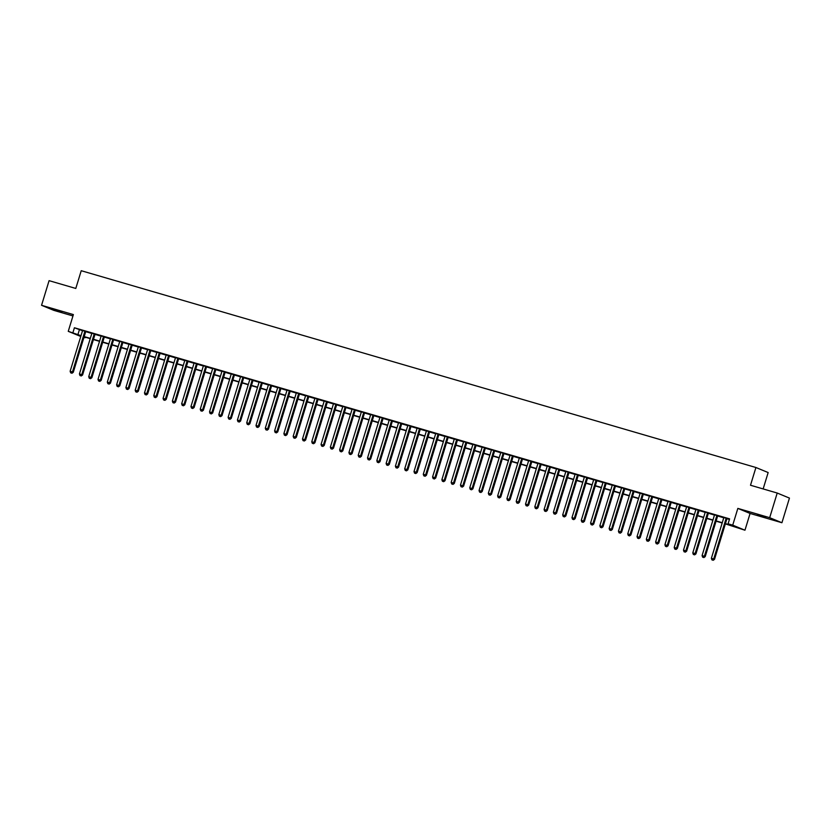 <?xml version="1.0" encoding="UTF-8"?>
<svg xmlns="http://www.w3.org/2000/svg" width="831" height="831" viewBox="0 0 831 831"><rect width="100%" height="100%" fill="white"/><g stroke="black" fill="none" stroke-linecap="round" stroke-linejoin="round"><path stroke-width="1.25" d="M61.868 312.227L53.433 309.423L61.868 312.227M765.829 517.557L757.405 514.753L765.829 517.557M85.313 337.199L83.952 337.407M80.773 336.482L68.256 331.34L81.023 335.672M763.149 488.929L768.156 472.548L755.919 467.5L81.23 270.709L75.798 288.45L49.081 280.66L41.55 305.299L53.786 310.358L72.962 315.946M755.919 467.5L750.497 485.242L777.214 493.032L789.45 498.091L781.919 522.73L769.683 517.682L737.845 508.395L732.724 525.15L744.96 530.209L725.359 523.883M737.845 508.395L750.081 513.454L781.919 522.73M750.081 513.454L744.96 530.209M777.214 493.032L769.683 517.682M85.77 331.476L82.591 330.551M95.056 334.187L91.877 333.252M104.353 336.898L101.174 335.963M113.65 339.609L110.471 338.674M122.936 342.32L119.757 341.385M132.233 345.031L129.054 344.096M141.53 347.732L138.351 346.807M150.816 350.443L147.638 349.519M160.113 353.154L156.934 352.23M169.41 355.865L166.231 354.941M178.696 358.577L175.518 357.652M187.993 361.288L184.814 360.363M197.29 363.999L194.111 363.074M206.576 366.71L203.398 365.785M215.873 369.421L212.694 368.497M225.17 372.132L221.991 371.208M234.456 374.843L231.278 373.919M243.753 377.554L240.575 376.63M253.05 380.266L249.871 379.341M262.336 382.977L259.158 382.052M271.633 385.688L268.455 384.763M280.92 388.399L277.751 387.475M290.216 391.11L287.038 390.175M299.513 393.821L296.335 392.886M308.8 396.532L305.621 395.598M318.096 399.244L314.918 398.309M327.393 401.955L324.215 401.02M336.68 404.655L333.501 403.731M345.976 407.367L342.798 406.442M355.273 410.078L352.095 409.153M364.56 412.789L361.381 411.864M373.857 415.5L370.678 414.576M383.153 418.211L379.975 417.287M392.44 420.922L389.261 419.998M401.737 423.633L398.558 422.709M411.033 426.345L407.855 425.42M420.32 429.056L417.141 428.131M429.617 431.767L426.438 430.842M438.913 434.478L435.735 433.553M448.2 437.189L445.021 436.265M457.497 439.9L454.318 438.976M466.793 442.611L463.615 441.687M476.08 445.323L472.901 444.398M485.377 448.034L482.198 447.099M494.674 450.745L491.495 449.81M503.96 453.456L500.781 452.521M513.257 456.167L510.078 455.232M522.554 458.878L519.375 457.943M531.84 461.579L528.661 460.654M541.137 464.29L537.958 463.366M550.434 467.001L547.255 466.077M559.72 469.712L556.541 468.788M569.017 472.424L565.838 471.499M578.314 475.135L575.135 474.21M587.6 477.846L584.422 476.921M596.897 480.557L593.718 479.632M606.194 483.268L603.015 482.344M615.48 485.979L612.302 485.055M624.777 488.69L621.598 487.766M634.074 491.401L630.895 490.477M643.36 494.113L640.182 493.188M652.657 496.824L649.478 495.899M661.954 499.535L658.775 498.61M671.24 502.246L668.062 501.322M680.537 504.957L677.358 504.022M689.834 507.668L686.655 506.733M699.12 510.379L695.942 509.445M708.417 513.091L705.239 512.156M717.704 515.802L714.535 514.867M725.432 523.634L733.035 525.846L728.081 523.8L729.587 518.866L74.406 327.767L82.529 330.738M85.707 331.662L91.826 333.449M95.004 334.374L101.112 336.16M104.291 337.085L110.409 338.871M113.587 339.796L119.706 341.583M122.884 342.507L128.992 344.294M132.171 345.218L138.289 347.005M141.467 347.929L147.586 349.716M150.764 350.64L156.872 352.427M160.051 353.352L166.169 355.138M169.347 356.063L175.466 357.849M178.644 358.774L184.752 360.561M187.931 361.485L194.049 363.272M197.227 364.196L203.346 365.983M206.524 366.907L212.632 368.684M215.811 369.618L221.929 371.395M225.108 372.33L231.226 374.106M234.404 375.041L240.512 376.817M243.691 377.752L249.809 379.528M252.988 380.463L259.106 382.239M262.274 383.164L268.392 384.95M271.571 385.875L277.689 387.661M280.868 388.586L286.975 390.373M290.154 391.297L296.272 393.084M299.451 394.008L305.569 395.795M308.748 396.719L314.856 398.506M318.034 399.431L324.152 401.217M327.331 402.142L333.449 403.928M336.628 404.853L342.736 406.639M345.914 407.564L352.032 409.351M355.211 410.275L361.329 412.062M364.508 412.986L370.616 414.773M373.794 415.697L379.912 417.484M383.091 418.409L389.209 420.195M392.388 421.12L398.496 422.906M401.674 423.831L407.792 425.607M410.971 426.542L417.089 428.318M420.268 429.253L426.376 431.029M429.554 431.964L435.673 433.74M438.851 434.675L444.969 436.452M448.148 437.386L454.256 439.163M457.434 440.087L463.553 441.874M466.731 442.798L472.849 444.585M476.028 445.509L482.136 447.296M485.314 448.221L491.433 450.007M494.611 450.932L500.729 452.718M503.908 453.643L510.016 455.43M513.194 456.354L519.313 458.141M522.491 459.065L528.609 460.852M531.788 461.776L537.896 463.563M541.074 464.487L547.193 466.274M550.371 467.199L556.49 468.985M559.668 469.91L565.776 471.696M568.955 472.621L575.073 474.408M578.251 475.332L584.37 477.119M587.548 478.043L593.656 479.83M596.835 480.754L602.953 482.531M606.131 483.465L612.25 485.242M615.428 486.177L621.536 487.953M624.715 488.888L630.833 490.664M634.011 491.599L640.13 493.375M643.308 494.31L649.416 496.086M652.595 497.011L658.713 498.797M661.892 499.722L668.01 501.509M671.178 502.433L677.296 504.22M680.475 505.144L686.593 506.931M689.772 507.855L695.879 509.642M699.058 510.566L705.176 512.353M708.355 513.278L714.473 515.064M717.652 515.989L723.759 517.775M726.938 518.7L729.421 519.427M727 518.502L723.822 517.578M68.256 331.34L73.377 314.585L41.55 305.299M74.406 327.767L72.899 332.701M728.081 523.8L732.724 525.15M80.939 335.921L80.181 335.703L80.919 336.004M83.993 337.282L85.136 337.75M722.181 522.959L716.062 521.172M712.884 520.248L706.765 518.471M703.587 517.536L697.479 515.76M694.301 514.825L688.182 513.049M685.004 512.114L678.885 510.338M675.717 509.403L669.599 507.627M666.42 506.692L660.302 504.916M657.124 503.991L651.016 502.204M647.837 501.28L641.719 499.493M638.54 498.569L632.422 496.782M629.244 495.858L623.136 494.071M619.957 493.147L613.839 491.36M610.66 490.435L604.542 488.649M601.364 487.724L595.256 485.938M592.077 485.013L585.959 483.227M582.78 482.302L576.662 480.515M573.483 479.591L567.376 477.804M564.197 476.88L558.079 475.093M554.9 474.169L548.782 472.382M545.603 471.457L539.496 469.671M536.317 468.746L530.199 466.96M527.02 466.035L520.902 464.249M517.723 463.324L511.616 461.548M508.437 460.613L502.319 458.837M499.14 457.902L493.022 456.126M489.843 455.191L483.735 453.414M480.557 452.48L474.439 450.703M471.26 449.768L465.142 447.992M461.963 447.068L455.855 445.281M452.677 444.356L446.559 442.57M443.38 441.645L437.262 439.859M434.083 438.934L427.975 437.148M424.797 436.223L418.679 434.436M415.5 433.512L409.382 431.725M406.203 430.801L400.095 429.014M396.917 428.09L390.799 426.303M387.62 425.379L381.502 423.592M378.323 422.667L372.215 420.881M369.037 419.956L362.918 418.17M359.74 417.245L353.622 415.458M350.443 414.534L344.335 412.747M341.157 411.823L335.038 410.036M331.86 409.112L325.742 407.325M322.563 406.401L316.455 404.624M313.277 403.689L307.158 401.913M303.98 400.978L297.862 399.202M294.683 398.267L288.575 396.491M285.397 395.556L279.278 393.78M276.1 392.845L269.982 391.069M266.813 390.144L260.695 388.357M257.517 387.433L251.398 385.646M248.22 384.722L242.112 382.935M238.933 382.011L232.815 380.224M229.636 379.3L223.518 377.513M220.34 376.588L214.232 374.802M211.053 373.877L204.935 372.091M201.756 371.166L195.638 369.38M192.46 368.455L186.352 366.668M183.173 365.744L177.055 363.957M173.876 363.033L167.758 361.246M164.58 360.322L158.472 358.535M155.293 357.61L149.175 355.824M145.996 354.899L139.878 353.113M136.7 352.188L130.592 350.402M127.413 349.477L121.295 347.701M118.116 346.766L111.998 344.99M108.819 344.055L102.712 342.279M99.533 341.344L93.415 339.567M90.236 338.632L84.118 336.856M84.201 336.597L90.319 338.383M93.498 339.308L99.606 341.094M102.784 342.019L108.903 343.805M112.081 344.73L118.199 346.506M121.378 347.441L127.486 349.217M130.664 350.152L136.783 351.929M139.961 352.863L146.079 354.64M149.258 355.575L155.366 357.351M158.544 358.286L164.663 360.062M167.841 360.986L173.959 362.773M177.128 363.698L183.246 365.484M186.424 366.409L192.543 368.195M195.721 369.12L201.829 370.906M205.008 371.831L211.126 373.618M214.305 374.542L220.423 376.329M223.601 377.253L229.709 379.04M232.888 379.964L239.006 381.751M242.185 382.675L248.303 384.462M251.481 385.387L257.589 387.173M260.768 388.098L266.886 389.884M270.065 390.809L276.183 392.596M279.361 393.52L285.469 395.307M288.648 396.231L294.766 398.018M297.945 398.942L304.063 400.729M307.241 401.653L313.349 403.43M316.528 404.365L322.646 406.141M325.825 407.076L331.943 408.852M335.122 409.787L341.229 411.563M344.408 412.498L350.526 414.274M353.705 415.209L359.823 416.985M363.002 417.91L369.109 419.697M372.288 420.621L378.406 422.408M381.585 423.332L387.703 425.119M390.882 426.043L396.989 427.83M400.168 428.754L406.286 430.541M409.465 431.466L415.583 433.252M418.762 434.177L424.87 435.963M428.048 436.888L434.166 438.675M437.345 439.599L443.463 441.386M446.642 442.31L452.75 444.097M455.928 445.021L462.046 446.808M465.225 447.732L471.343 449.519M474.522 450.444L480.63 452.23M483.808 453.155L489.926 454.941M493.105 455.866L499.223 457.642M502.402 458.577L508.51 460.353M511.688 461.288L517.806 463.064M520.985 463.999L527.103 465.776M530.282 466.71L536.39 468.487M539.568 469.422L545.687 471.198M548.865 472.122L554.983 473.909M558.162 474.833L564.27 476.62M567.448 477.545L573.567 479.331M576.745 480.256L582.863 482.042M586.032 482.967L592.15 484.753M595.328 485.678L601.447 487.465M604.625 488.389L610.733 490.176M613.912 491.1L620.03 492.887M623.208 493.811L629.327 495.598M632.505 496.523L638.613 498.309M641.792 499.234L647.91 501.02M651.088 501.945L657.207 503.731M660.385 504.656L666.493 506.443M669.672 507.367L675.79 509.154M678.969 510.078L685.087 511.865M688.265 512.789L694.373 514.566M697.552 515.5L703.67 517.277M706.849 518.212L712.967 519.988M716.145 520.923L722.253 522.699M79.371 329.814L77.865 334.748M726.18 518.17L713.694 558.972L711.378 558.297L723.853 517.484M727.032 518.419L714.525 559.315L713.694 558.972L712.853 560.156L711.928 559.886L712.853 560.156M713.185 560.291L714.525 559.315M711.378 558.297L711.928 559.886M716.883 515.459L704.408 556.261L702.081 555.586L714.556 514.773M717.735 515.708L705.228 556.604L704.408 556.261L703.566 557.445L702.631 557.175L703.566 557.445M703.899 557.58L705.228 556.604M702.081 555.586L702.631 557.175M707.586 512.748L695.111 553.56L692.784 552.875L705.27 512.062M708.448 512.997L695.942 553.893L695.111 553.56L694.269 554.734L693.345 554.464L694.269 554.734M694.602 554.869L695.942 553.893M692.784 552.875L693.345 554.464M698.3 510.037L685.814 550.849L683.498 550.164L695.973 509.351M699.151 510.286L686.645 551.182L685.814 550.849L684.973 552.023L684.048 551.753L684.973 552.023M685.305 552.158L686.645 551.182M683.498 550.164L684.048 551.753M689.003 507.326L676.527 548.138L674.201 547.452L686.676 506.65M689.855 507.575L677.348 548.47L676.527 548.138L675.686 549.312L674.751 549.042L675.686 549.312M676.019 549.447L677.348 548.47M674.201 547.452L674.751 549.042M679.706 504.614L667.231 545.427L664.904 544.741L677.39 503.939M680.568 504.864L668.062 545.77L667.231 545.427L666.389 546.601L665.465 546.331L666.389 546.601M666.722 546.736L668.062 545.77M664.904 544.741L665.465 546.331M670.42 501.903L657.934 542.716L655.617 542.03L668.093 501.228M671.271 502.153L658.765 543.058L657.934 542.716L657.092 543.89L656.168 543.619L657.092 543.89M657.425 544.035L658.765 543.058M655.617 542.03L656.168 543.619M661.123 499.192L648.647 540.005L646.321 539.329L658.796 498.517M661.975 499.441L649.468 540.347L648.647 540.005L647.806 541.178L646.871 540.908L647.806 541.178M648.138 541.324L649.468 540.347M646.321 539.329L646.871 540.908M651.826 496.481L639.351 537.293L637.024 536.618L649.51 495.806M652.688 496.73L640.182 537.636L639.351 537.293L638.509 538.467L637.585 538.197L638.509 538.467M638.842 538.613L640.182 537.636M637.024 536.618L637.585 538.197M642.54 493.77L630.054 534.582L627.737 533.907L640.213 493.095M643.391 494.019L630.885 534.925L630.054 534.582L629.223 535.766L628.288 535.486L629.223 535.766M629.545 535.902L630.885 534.925M627.737 533.907L628.288 535.486M633.243 491.059L620.767 531.871L618.441 531.196L630.916 490.383M634.095 491.308L621.588 532.214L620.767 531.871L619.926 533.055L618.991 532.775L619.926 533.055M620.258 533.19L621.588 532.214M618.441 531.196L618.991 532.775M623.946 488.348L611.471 529.16L609.144 528.485L621.63 487.672M624.808 488.597L612.302 529.503L611.471 529.16L610.629 530.344L609.705 530.074L610.629 530.344M610.962 530.479L612.302 529.503M609.144 528.485L609.705 530.074M614.66 485.636L602.174 526.449L599.857 525.774L612.333 484.961M615.511 485.886L603.005 526.792L602.174 526.449L601.343 527.633L600.408 527.363L601.343 527.633M601.665 527.768L603.005 526.792M599.857 525.774L600.408 527.363M605.363 482.925L592.887 523.738L590.561 523.063L603.036 482.25M606.215 483.175L593.708 524.081L592.887 523.738L592.046 524.922L591.111 524.652L592.046 524.922M592.378 525.057L593.708 524.081M590.561 523.063L591.111 524.652M596.066 480.214L583.591 521.027L581.264 520.351L593.75 479.539M596.928 480.463L584.422 521.369L583.591 521.027L582.749 522.211L581.825 521.941L582.749 522.211M583.082 522.346L584.422 521.369M581.264 520.351L581.825 521.941M586.779 477.503L574.294 518.315L571.977 517.64L584.453 476.828M587.631 477.752L575.125 518.658L574.294 518.315L573.463 519.5L572.528 519.23L573.463 519.5M573.785 519.635L575.125 518.658M571.977 517.64L572.528 519.23M577.483 474.792L565.007 515.604L562.68 514.929L575.156 474.117M578.334 475.041L565.828 515.947L565.007 515.604L564.166 516.789L563.231 516.518L564.166 516.789M564.498 516.924L565.828 515.947M562.68 514.929L563.231 516.518M568.186 472.081L555.71 512.893L553.394 512.218L565.869 471.406M569.048 472.33L556.541 513.236L555.71 512.893L554.869 514.077L553.945 513.807L554.869 514.077M555.201 514.212L556.541 513.236M553.394 512.218L553.945 513.807M558.899 469.37L546.424 510.182L544.097 509.507L556.573 468.694M559.751 469.619L547.245 510.525L546.424 510.182L545.583 511.366L544.648 511.096L545.583 511.366M545.905 511.501L547.245 510.525M544.097 509.507L544.648 511.096M549.603 466.669L537.127 507.471L534.8 506.796L547.276 465.983M550.454 466.918L537.948 507.814L537.127 507.471L536.286 508.655L535.351 508.385L536.286 508.655M536.618 508.79L537.948 507.814M534.8 506.796L535.351 508.385M540.306 463.958L527.83 504.76L525.514 504.085L537.989 463.272M541.168 464.207L528.661 505.103L527.83 504.76L526.989 505.944L526.065 505.674L526.989 505.944M527.321 506.079L528.661 505.103M525.514 504.085L526.065 505.674M531.019 461.247L518.544 502.049L516.217 501.373L528.693 460.561M531.871 461.496L519.365 502.391L518.544 502.049L517.703 503.233L516.768 502.963L517.703 503.233M518.025 503.368L519.365 502.391M516.217 501.373L516.768 502.963M521.723 458.535L509.247 499.338L506.92 498.662L519.396 457.85M522.574 458.785L510.068 499.68L509.247 499.338L508.406 500.522L507.471 500.252L508.406 500.522M508.738 500.657L510.068 499.68M506.92 498.662L507.471 500.252M512.426 455.824L499.95 496.637L497.634 495.951L510.109 455.139M513.288 456.074L500.781 496.969L499.95 496.637L499.109 497.811L498.185 497.54L499.109 497.811M499.441 497.946L500.781 496.969M497.634 495.951L498.185 497.54M503.139 453.113L490.664 493.926L488.337 493.24L500.813 452.438M503.991 453.362L491.485 494.258L490.664 493.926L489.823 495.099L488.888 494.829L489.823 495.099M490.145 495.234L491.485 494.258M488.337 493.24L488.888 494.829M493.843 450.402L481.367 491.214L479.04 490.529L491.516 449.727M494.694 450.651L482.188 491.547L481.367 491.214L480.526 492.388L479.591 492.118L480.526 492.388M480.858 492.523L482.188 491.547M479.04 490.529L479.591 492.118M484.546 447.691L472.07 488.503L469.754 487.818L482.229 447.016M485.408 447.94L472.901 488.846L472.07 488.503L471.229 489.677L470.304 489.407L471.229 489.677M471.561 489.812L472.901 488.846M469.754 487.818L470.304 489.407M475.259 444.98L462.784 485.792L460.457 485.107L472.932 444.305M476.111 445.229L463.605 486.135L462.784 485.792L461.943 486.966L461.008 486.696L461.943 486.966M462.265 487.111L463.605 486.135M460.457 485.107L461.008 486.696M465.962 442.269L453.487 483.081L451.16 482.406L463.636 441.593M466.814 442.518L454.318 483.424L453.487 483.081L452.646 484.255L451.721 483.985L452.646 484.255M452.978 484.4L454.318 483.424M451.16 482.406L451.721 483.985M456.666 439.557L444.19 480.37L441.874 479.695L454.349 438.882M457.528 439.807L445.021 480.713L444.19 480.37L443.349 481.544L442.424 481.274L443.349 481.544M443.681 481.689L445.021 480.713M441.874 479.695L442.424 481.274M447.379 436.846L434.904 477.659L432.577 476.984L445.052 436.171M448.231 437.096L435.724 478.002L434.904 477.659L434.062 478.843L433.128 478.563L434.062 478.843M434.395 478.978L435.724 478.002M432.577 476.984L433.128 478.563M438.082 434.135L425.607 474.948L423.28 474.272L435.756 433.46M438.934 434.384L426.438 475.29L425.607 474.948L424.766 476.132L423.841 475.851L424.766 476.132M425.098 476.267L426.438 475.29M423.28 474.272L423.841 475.851M428.786 431.424L416.31 472.237L413.994 471.561L426.469 430.749M429.648 431.673L417.141 472.579L416.31 472.237L415.469 473.421L414.544 473.151L415.469 473.421M415.801 473.556L417.141 472.579M413.994 471.561L414.544 473.151M419.499 428.713L407.024 469.525L404.697 468.85L417.172 428.038M420.351 428.962L407.844 469.868L407.024 469.525L406.182 470.71L405.248 470.439L406.182 470.71M406.515 470.845L407.844 469.868M404.697 468.85L405.248 470.439M410.202 426.002L397.727 466.814L395.4 466.139L407.876 425.327M411.054 426.251L398.558 467.157L397.727 466.814L396.886 467.998L395.961 467.728L396.886 467.998M397.218 468.133L398.558 467.157M395.4 466.139L395.961 467.728M400.906 423.291L388.43 464.103L386.114 463.428L398.589 422.615M401.768 423.54L389.261 464.446L388.43 464.103L387.589 465.287L386.664 465.017L387.589 465.287M387.921 465.422L389.261 464.446M386.114 463.428L386.664 465.017M391.619 420.579L379.144 461.392L376.817 460.717L389.292 419.904M392.471 420.829L379.964 461.735L379.144 461.392L378.302 462.576L377.367 462.306L378.302 462.576M378.635 462.711L379.964 461.735M376.817 460.717L377.367 462.306M382.322 417.868L369.847 458.681L367.52 458.006L379.996 417.193M383.174 418.118L370.678 459.024L369.847 458.681L369.006 459.865L368.081 459.595L369.006 459.865M369.338 460L370.678 459.024M367.52 458.006L368.081 459.595M373.026 415.157L360.55 455.97L358.234 455.295L370.709 414.482M373.888 415.407L361.381 456.312L360.55 455.97L359.709 457.154L358.784 456.884L359.709 457.154M360.041 457.289L361.381 456.312M358.234 455.295L358.784 456.884M363.739 412.446L351.264 453.259L348.937 452.583L361.412 411.771M364.591 412.695L352.084 453.601L351.264 453.259L350.422 454.443L349.487 454.173L350.422 454.443M350.755 454.578L352.084 453.601M348.937 452.583L349.487 454.173M354.442 409.745L341.967 450.547L339.64 449.872L352.126 409.06M355.294 409.995L342.798 450.89L341.967 450.547L341.125 451.732L340.201 451.462L341.125 451.732M341.458 451.867L342.798 450.89M339.64 449.872L340.201 451.462M345.156 407.034L332.67 447.836L330.354 447.161L342.829 406.349M346.008 407.283L333.501 448.179L332.67 447.836L331.829 449.02L330.904 448.75L331.829 449.02M332.161 449.156L333.501 448.179M330.354 447.161L330.904 448.75M335.859 404.323L323.384 445.125L321.057 444.45L333.532 403.637M336.711 404.572L324.204 445.468L323.384 445.125L322.542 446.309L321.607 446.039L322.542 446.309M322.875 446.444L324.204 445.468M321.057 444.45L321.607 446.039M326.562 401.612L314.087 442.414L311.76 441.739L324.246 400.926M327.424 401.861L314.918 442.757L314.087 442.414L313.245 443.598L312.321 443.328L313.245 443.598M313.578 443.733L314.918 442.757M311.76 441.739L312.321 443.328M317.276 398.901L304.79 439.713L302.474 439.028L314.949 398.215M318.128 399.15L305.621 440.046L304.79 439.713L303.949 440.887L303.024 440.617L303.949 440.887M304.281 441.022L305.621 440.046M302.474 439.028L303.024 440.617M307.979 396.19L295.504 437.002L293.177 436.317L305.652 395.514M308.831 396.439L296.324 437.335L295.504 437.002L294.662 438.176L293.727 437.906L294.662 438.176M294.995 438.311L296.324 437.335M293.177 436.317L293.727 437.906M298.682 393.479L286.207 434.291L283.88 433.605L296.366 392.803M299.544 393.728L287.038 434.634L286.207 434.291L285.365 435.465L284.441 435.195L285.365 435.465M285.698 435.6L287.038 434.634M283.88 433.605L284.441 435.195M289.396 390.767L276.91 431.58L274.594 430.894L287.069 390.092M290.248 391.017L277.741 431.923L276.91 431.58L276.069 432.754L275.144 432.484L276.069 432.754M276.401 432.889L277.741 431.923M274.594 430.894L275.144 432.484M280.099 388.056L267.624 428.869L265.297 428.183L277.772 387.381M280.951 388.306L268.444 429.212L267.624 428.869L266.782 430.043L265.847 429.772L266.782 430.043M267.115 430.188L268.444 429.212M265.297 428.183L265.847 429.772M270.802 385.345L258.327 426.158L256 425.482L268.486 384.67M271.664 385.594L259.158 426.5L258.327 426.158L257.485 427.331L256.561 427.061L257.485 427.331M257.818 427.477L259.158 426.5M256 425.482L256.561 427.061M261.516 382.634L249.03 423.446L246.714 422.771L259.189 381.959M262.367 382.883L249.861 423.789L249.03 423.446L248.189 424.62L247.264 424.35L248.189 424.62M248.521 424.766L249.861 423.789M246.714 422.771L247.264 424.35M252.219 379.923L239.744 420.735L237.417 420.06L249.892 379.248M253.071 380.172L240.564 421.078L239.744 420.735L238.902 421.919L237.967 421.639L238.902 421.919M239.235 422.055L240.564 421.078M237.417 420.06L237.967 421.639M242.922 377.212L230.447 418.024L228.12 417.349L240.606 376.536M243.784 377.461L231.278 418.367L230.447 418.024L229.605 419.208L228.681 418.928L229.605 419.208M229.938 419.343L231.278 418.367M228.12 417.349L228.681 418.928M233.636 374.501L221.15 415.313L218.833 414.638L231.309 373.825M234.487 374.75L221.981 415.656L221.15 415.313L220.308 416.497L219.384 416.227L220.308 416.497M220.641 416.632L221.981 415.656M218.833 414.638L219.384 416.227M224.339 371.789L211.863 412.602L209.537 411.927L222.012 371.114M225.191 372.039L212.684 412.945L211.863 412.602L211.022 413.786L210.087 413.516L211.022 413.786M211.354 413.921L212.684 412.945M209.537 411.927L210.087 413.516M215.042 369.078L202.567 409.891L200.24 409.216L212.726 368.403M215.904 369.328L203.398 410.234L202.567 409.891L201.725 411.075L200.801 410.805L201.725 411.075M202.058 411.21L203.398 410.234M200.24 409.216L200.801 410.805M205.756 366.367L193.27 407.18L190.953 406.504L203.429 365.692M206.607 366.616L194.101 407.522L193.27 407.18L192.439 408.364L191.504 408.094L192.439 408.364M192.761 408.499L194.101 407.522M190.953 406.504L191.504 408.094M196.459 363.656L183.983 404.468L181.657 403.793L194.132 362.981M197.311 363.905L184.804 404.811L183.983 404.468L183.142 405.653L182.207 405.383L183.142 405.653M183.474 405.788L184.804 404.811M181.657 403.793L182.207 405.383M187.162 360.945L174.687 401.757L172.36 401.082L184.846 360.27M188.024 361.194L175.518 402.1L174.687 401.757L173.845 402.942L172.921 402.671L173.845 402.942M174.178 403.077L175.518 402.1M172.36 401.082L172.921 402.671M177.876 358.234L165.39 399.046L163.073 398.371L175.549 357.559M178.727 358.483L166.221 399.389L165.39 399.046L164.559 400.23L163.624 399.96L164.559 400.23M164.881 400.365L166.221 399.389M163.073 398.371L163.624 399.96M168.579 355.523L156.103 396.335L153.777 395.66L166.252 354.847M169.431 355.772L156.924 396.678L156.103 396.335L155.262 397.519L154.327 397.249L155.262 397.519M155.594 397.654L156.924 396.678M153.777 395.66L154.327 397.249M159.282 352.822L146.807 393.624L144.48 392.949L156.966 352.136M160.144 353.071L147.638 393.967L146.807 393.624L145.965 394.808L145.041 394.538L145.965 394.808M146.298 394.943L147.638 393.967M144.48 392.949L145.041 394.538M149.996 350.111L137.51 390.913L135.193 390.238L147.669 349.425M150.847 350.36L138.341 391.256L137.51 390.913L136.679 392.097L135.744 391.827L136.679 392.097M137.001 392.232L138.341 391.256M135.193 390.238L135.744 391.827M140.699 347.4L128.223 388.202L125.897 387.526L138.372 346.714M141.55 347.649L129.044 388.544L128.223 388.202L127.382 389.386L126.447 389.116L127.382 389.386M127.714 389.521L129.044 388.544M125.897 387.526L126.447 389.116M131.402 344.688L118.926 385.491L116.61 384.815L129.085 344.003M132.264 344.938L119.757 385.833L118.926 385.491L118.085 386.675L117.161 386.405L118.085 386.675M118.418 386.81L119.757 385.833M116.61 384.815L117.161 386.405M122.115 341.977L109.64 382.79L107.313 382.104L119.789 341.292M122.967 342.227L110.461 383.122L109.64 382.79L108.799 383.964L107.864 383.693L108.799 383.964M109.121 384.099L110.461 383.122M107.313 382.104L107.864 383.693M112.819 339.266L100.343 380.079L98.016 379.393L110.492 338.591M113.67 339.515L101.164 380.411L100.343 380.079L99.502 381.252L98.567 380.982L99.502 381.252M99.834 381.387L101.164 380.411M98.016 379.393L98.567 380.982M103.522 336.555L91.046 377.367L88.73 376.682L101.205 335.88M104.384 336.804L91.877 377.71L91.046 377.367L90.205 378.541L89.281 378.271L90.205 378.541M90.537 378.676L91.877 377.71M88.73 376.682L89.281 378.271M94.235 333.844L81.76 374.656L79.433 373.971L91.909 333.169M95.087 334.093L82.581 374.999L81.76 374.656L80.919 375.83L79.984 375.56L80.919 375.83M81.241 375.965L82.581 374.999M79.433 373.971L79.984 375.56M84.939 331.133L72.463 371.945L70.136 371.26L82.612 330.458M85.79 331.382L73.284 372.288L72.463 371.945L71.622 373.119L70.687 372.849L71.622 373.119M71.954 373.264L73.284 372.288M70.136 371.26L70.687 372.849"/></g></svg>
